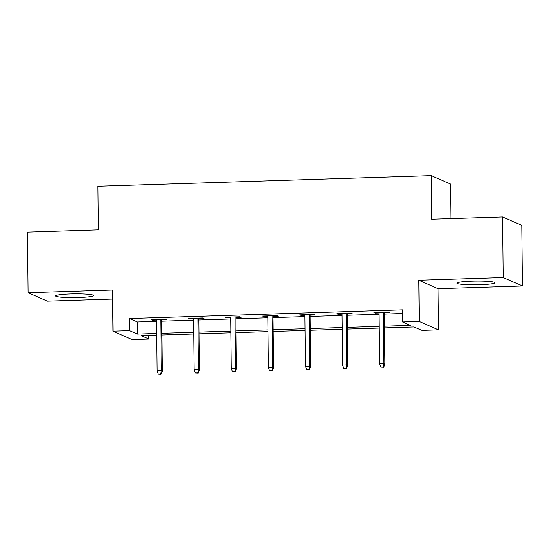 <?xml version="1.0" encoding="UTF-8"?>
<svg xmlns="http://www.w3.org/2000/svg" width="550" height="550" viewBox="0 0 550 550"><rect width="100%" height="100%" fill="white"/><g stroke="black" fill="none" stroke-linecap="round" stroke-linejoin="round"><path stroke-width="0.82" d="M78.677 297.516A18.989 1.863 179.4 0 0 93.603 295.536A18.989 1.863 179.4 0 0 70.558 293.947A18.989 1.863 179.4 0 0 55.633 295.928A18.989 1.863 179.4 0 0 78.677 297.516M480.074 284.714A18.989 1.863 179.4 0 0 495 282.734A18.989 1.863 179.4 0 0 471.955 281.153A18.989 1.863 179.4 0 0 457.029 283.133A18.989 1.863 179.4 0 0 480.074 284.714M148.844 335.418L148.885 339.089L132.234 339.618L112.984 331.169L129.628 330.639L137.431 334.063L156.667 333.451M450.911 218.625L450.546 184.078L431.289 175.629L97.907 186.258L98.361 229.859L27.5 232.121L28.133 292.683L47.389 301.132L112.647 299.049M431.289 175.629L431.75 219.23L502.611 216.975L521.868 225.424L522.5 285.986L503.243 277.537L418.832 280.225L419.258 321.406L438.515 329.856L421.871 330.385L414.061 326.961L384.471 327.903M418.832 280.225L438.082 288.674L522.5 285.986M438.082 288.674L438.515 329.856M502.611 216.975L503.243 277.537M384.457 326.191L410.424 325.359L402.614 321.936L402.49 309.822L129.498 318.526L137.308 321.956L156.544 321.337M161.755 321.173L193.634 320.155M198.846 319.99L230.732 318.972M235.943 318.808L267.829 317.79M273.041 317.625L304.927 316.607M310.138 316.442L342.018 315.425M347.229 315.26L379.115 314.243M384.326 314.077L402.524 313.5M384.312 312.792L389.489 312.627L388.19 312.056L373.918 312.51L375.224 313.081L379.101 312.957M347.222 313.974L352.392 313.809L351.093 313.239L336.827 313.692L338.126 314.263L342.004 314.139M310.124 315.157L315.294 314.992L313.995 314.421L299.729 314.875L301.029 315.446L304.913 315.322M273.027 316.339L278.204 316.174L276.904 315.604L262.632 316.058L263.931 316.628L267.816 316.504M235.929 317.522L241.106 317.357L239.807 316.786L225.534 317.24L226.841 317.811L230.718 317.687M198.839 318.704L204.009 318.539L202.709 317.969L188.444 318.423L189.743 318.993L193.621 318.869M161.741 319.887L166.911 319.722L165.612 319.151L151.346 319.605L152.646 320.176L156.53 320.052M112.984 331.169L112.551 289.988L28.133 292.683M129.498 318.526L129.628 330.639M402.614 321.936L419.258 321.406M156.688 335.17L141.075 335.665L148.885 339.089M379.259 328.068L347.38 329.086M342.162 329.251L310.282 330.268M305.071 330.433L273.185 331.451M267.974 331.616L236.087 332.633M230.876 332.798L198.997 333.816M193.779 333.988L161.899 334.998M161.879 333.286L193.765 332.269M198.976 332.104L230.863 331.086M236.074 330.921L267.953 329.904M273.164 329.739L305.051 328.721M310.262 328.556L342.148 327.539M347.359 327.374L379.246 326.356M137.308 321.956L137.431 334.063M375.217 312.469L375.224 313.081M338.119 313.651L338.126 314.263M301.022 314.834L301.029 315.446M263.931 316.016L263.931 316.628M226.834 317.199L226.841 317.811M189.736 318.381L189.743 318.993M152.639 319.564L152.646 320.176M383.206 366.974L380.827 367.049L383.728 367.201L383.206 366.974L383.914 363.701L379.638 363.839L379.094 312.345M383.377 312.207L383.914 363.701L384.849 364.114L384.306 312.18M383.728 367.201L384.849 364.114M379.638 363.839L380.827 367.049M346.108 368.156L343.729 368.232L346.631 368.383L346.108 368.156L346.816 364.884L342.54 365.021L341.997 313.528M346.28 313.39L346.816 364.884L347.758 365.296L347.215 313.363M346.631 368.383L347.758 365.296M342.54 365.021L343.729 368.232M309.011 369.339L306.639 369.414L309.533 369.566L309.011 369.339L309.726 366.066L305.442 366.204L304.906 314.71M309.183 314.572L309.726 366.066L310.661 366.479L310.118 314.545M309.533 369.566L310.661 366.479M305.442 366.204L306.639 369.414M271.92 370.521L269.541 370.597L272.436 370.748L271.92 370.521L272.628 367.249L268.345 367.386L267.809 315.893M272.092 315.755L272.628 367.249L273.563 367.661L273.02 315.728M272.436 370.748L273.563 367.661M268.345 367.386L269.541 370.597M234.822 371.704L232.444 371.779L235.345 371.931L234.822 371.704L235.531 368.431L231.254 368.569L230.711 317.075M234.994 316.944L235.531 368.431L236.466 368.844L235.923 316.91M235.345 371.931L236.466 368.844M231.254 368.569L232.444 371.779M197.725 372.886L195.346 372.962L198.248 373.113L197.725 372.886L198.433 369.614L194.157 369.751L193.614 318.257M197.897 318.127L198.433 369.614L199.375 370.026L198.832 318.093M198.248 373.113L199.375 370.026M194.157 369.751L195.346 372.962M160.627 374.069L158.256 374.144L161.15 374.296L160.627 374.069L161.343 370.796L157.059 370.934L156.523 319.44M160.799 319.309L161.343 370.796L162.278 371.209L161.734 319.275M161.15 374.296L162.278 371.209M157.059 370.934L158.256 374.144"/></g></svg>
